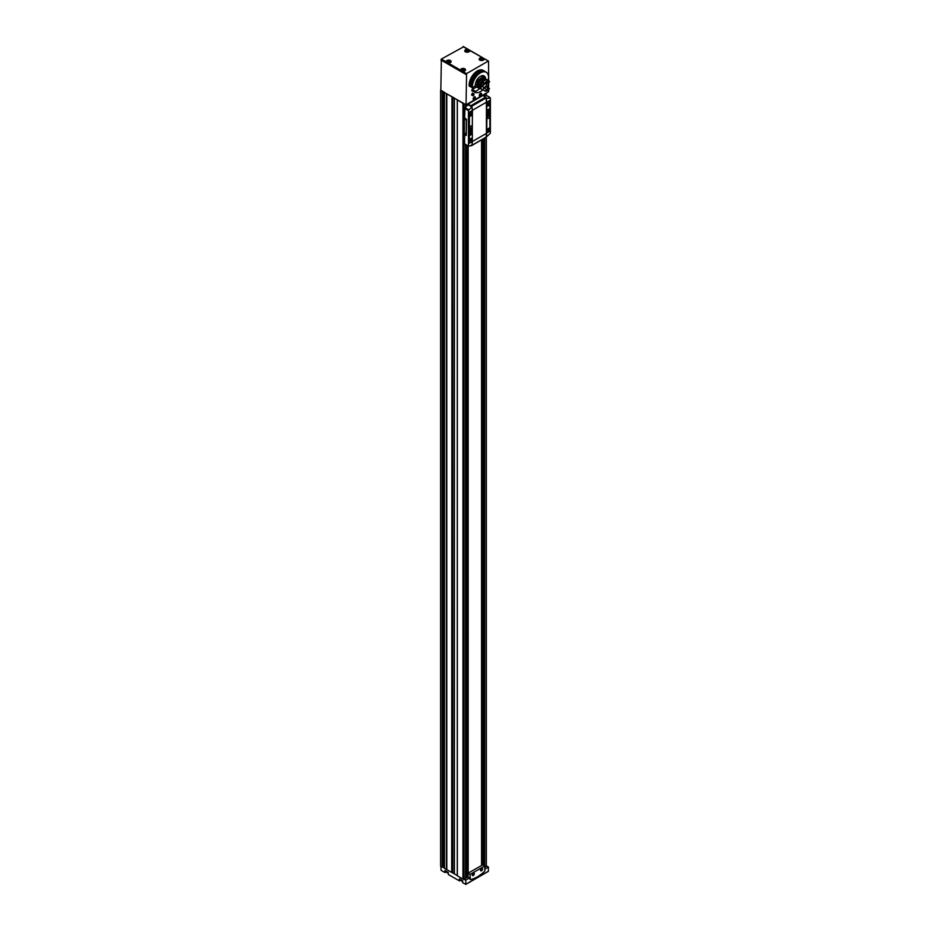 <?xml version="1.0" encoding="UTF-8"?>
<svg xmlns="http://www.w3.org/2000/svg" width="931" height="931" viewBox="0 0 931 931"><rect width="100%" height="100%" fill="white"/><g stroke="black" fill="none" stroke-linecap="round" stroke-linejoin="round"><path stroke-width="1.4" d="M481.525 870.532L481.525 870.532A1.14 0.663 -60 0 1 481.525 868.67A1.14 0.663 -60 0 1 481.525 870.532L481.525 870.532A1.303 0.745 -60 0 1 480.501 870.124M482.037 869.647L481.525 868.914L481.013 870.241L482.037 869.647L481.292 869.205M473.239 875.315A1.303 0.745 -60 0 1 473.192 875.349L473.297 875.28A1.14 0.663 -60 0 1 473.297 873.418A1.14 0.663 -60 0 1 473.297 875.28L473.181 875.349A1.303 0.745 -60 0 1 472.273 874.884M473.809 874.395L473.297 873.662L472.785 874.989L473.809 874.395L473.053 873.965M481.467 868.448A1.303 0.745 -60 0 1 482.339 869.077M481.525 870.788A1.455 0.838 -60 0 1 480.501 870.194A1.455 0.838 -60 0 1 481.525 868.414A1.455 0.838 -60 0 1 482.561 869.007A1.455 0.838 -60 0 1 481.525 870.788M473.239 873.197A1.303 0.745 -60 0 1 474.1 873.825M473.297 875.536A1.455 0.838 -60 0 1 472.273 874.942A1.455 0.838 -60 0 1 473.297 873.162A1.455 0.838 -60 0 1 474.321 873.755A1.455 0.838 -60 0 1 473.297 875.536M479.884 95.311L480.908 94.031L479.884 95.311M480.396 95.602A1.14 0.663 -60 0 1 480.373 93.752A1.14 0.663 -60 0 1 480.396 95.602M473.704 98.872L474.74 97.592L473.704 98.872M474.228 99.163A1.14 0.663 -60 0 1 474.193 97.313A1.14 0.663 -60 0 1 474.228 99.163M462.695 881.354A2.002 1.152 180 0 1 461.089 880.214L459.355 880.854L459.355 878.841L462.695 880.761L462.695 882.786L465.791 884.299L465.791 880.109L462.963 879.073L462.963 103.318L463.661 103.422L454.328 98.127L462.963 103.318M448.3 873.034A2.002 1.152 180 0 1 446.682 871.905L444.948 872.545L444.948 870.52L448.3 872.452L448.3 874.465L459.355 880.854M440.84 865.714L441.073 870.299L444.948 872.545M488.426 871.23L465.791 884.299L488.356 871.381L488.426 867.04L486.75 866.074L484.818 867.192M454.328 873.802L451.71 872.428L451.989 96.684L444.424 92.576L451.71 96.673M444.424 868.076L442.725 867.098L443.016 91.506M484.818 869.123L488.426 867.04M440.84 89.946L440.84 866.307L442.725 867.098M444.471 868.286L451.71 872.428M467.699 51.496L467.618 50.6L467.979 51.391L466.454 50.996M466.315 51.077L467.618 50.6L467.618 51.368M463.964 70.046L462.09 70.186L463.964 70.046M448.183 62.063L448.218 61.318L449.673 61.621L448.649 62.261L447.927 61.69M482.491 59.351L480.617 59.491L482.491 59.351M463.475 46.887L441.352 59.06L466.559 73.607L466.047 104.796L488.682 91.727L488.682 89.702M441.352 59.06L440.84 90.249L444.657 92.448M488.682 80.788L488.531 61.109L462.963 46.585M469.515 50.367L467.979 49.483A2.432 1.408 180 0 0 464.778 50.67A2.432 1.408 180 0 0 467.467 52.217A2.432 1.408 180 0 0 469.515 50.367M483.911 58.688L482.386 57.803A2.432 1.408 180 0 0 479.186 58.979A2.432 1.408 180 0 0 481.862 60.538A2.432 1.408 180 0 0 483.911 58.688M482.852 71.35A10.928 6.308 -60 0 0 474.601 76.272A10.928 6.308 -60 0 0 471.179 86.909L470.12 86.385A11.638 6.715 -60 0 1 474.938 74.317A11.638 6.715 -60 0 1 484.155 70.931A11.638 6.715 -60 0 1 484.981 71.559M471.098 86.909L469.631 86.094M480.256 88.282L474.694 92.169A11.486 6.633 120 0 0 475.892 92.623A11.486 6.633 120 0 0 482.852 89.807A5.528 3.189 -60 0 1 482.06 89.539A5.528 3.189 -60 0 1 480.908 87.188L480.035 86.327M488.205 80.52A11.486 6.633 120 0 0 487.181 73.084A11.486 6.633 120 0 0 477.661 75.027A11.486 6.633 120 0 0 472.366 87.886L475.322 85.722A7.273 4.201 120 0 1 478.266 78.111A7.273 4.201 120 0 1 484.085 75.923A7.273 4.201 120 0 1 485.586 79.03M472.087 94.927A1.094 0.628 -60 0 1 472.634 93.088L473.832 93.775A1.094 0.628 -60 0 1 474.054 94.159M480.443 96.009A1.606 0.919 -60 0 1 479.465 94.613A1.606 0.919 -60 0 1 481.432 93.484A1.606 0.919 -60 0 1 480.443 96.009M474.275 99.57A1.606 0.919 -60 0 1 473.297 98.174A1.606 0.919 -60 0 1 475.252 97.045A1.606 0.919 -60 0 1 474.275 99.57M488.682 88.154L488.682 83.255M485.016 83.592L484.574 83.336A5.202 3.002 -60 0 1 488.554 81.044L488.682 80.892M488.158 61.143L466.559 73.607M484.155 70.931L483.177 70.36A11.638 6.715 120 0 0 473.96 73.758A11.638 6.715 120 0 0 469.154 85.815M476.753 86.944L472.11 89.411L471.749 90.633L473.216 90.668L474.694 92.169M482.433 76.528A7.273 4.201 120 0 0 482.2 75.632M440.84 90.54L442.725 91.331M457.296 100.013L457.296 875.768L462.963 879.073M463.661 879.178L465.547 878.049M484.818 867.04L486.296 866.109M481.944 865.202L481.944 139.65M454.398 873.802L457.261 875.629L457.261 99.873M451.989 96.684L454.375 98.058M466.047 104.796L463.661 103.422M465.593 876.781L467.944 876.781M468.153 873.162L468.153 146.167L468.188 873.15M471.819 106.821L471.517 106.716A21.82 12.603 -120 0 0 471.458 106.402L468.188 104.004M481.63 865.376L481.63 139.825M444.424 867.005L443.016 866.796M454.328 872.999L451.989 872.452M481.56 865.423L481.56 139.871M473.926 91.575A11.638 6.715 -60 0 1 472.739 91.203L473.763 90.982M472.366 87.886L471.726 87.27M471.691 87.467A11.568 6.68 -60 0 1 471.656 86.595A11.568 6.68 -60 0 1 479.837 72.42A11.568 6.68 -60 0 1 485.621 71.85A11.568 6.68 -60 0 1 485.819 71.978M472.098 87.7A11.568 6.68 -60 0 1 476.753 75.574A11.568 6.68 -60 0 1 486.029 72.094A11.568 6.68 -60 0 1 487.018 72.909A11.568 6.68 -60 0 1 487.099 72.99M475.776 92.6A11.568 6.68 -60 0 1 475.66 92.576A11.568 6.68 -60 0 1 474.519 92.157M482.014 59.665L481.106 59.689M448.218 62.074L449.184 62.191M462.591 70.372L463.58 70.5M466.734 50.623L467.234 51.298L467.234 50.542M465.791 880.109L469.701 877.852L468.025 876.886L464.115 879.143M470.027 879.458L469.701 877.852M482.758 864.852L468.049 873.22L467.944 876.932M484.818 870.788L484.714 865.97L470.108 874.407L470.271 879.609A32.736 18.899 120 0 0 484.551 871.358L484.818 870.788M474.088 99.233A1.268 0.733 -60 0 1 474.088 97.15A1.268 0.733 -60 0 1 475.019 97.627M480.268 95.66A1.268 0.733 -60 0 1 480.268 93.589A1.268 0.733 -60 0 1 481.187 94.054M474.74 98.279L473.984 97.848M480.908 94.718L480.152 94.275M473.542 95.59L474.123 94.275L473.542 95.59M473.181 95.672A1.094 0.628 -60 0 1 473.832 93.775M488.542 111.848L488.542 110.766L488.542 112.488L487.763 111.848M488.344 113.128A1.711 0.989 -60 0 1 487.495 113.21A1.711 0.989 -60 0 1 487.495 111.243A1.711 0.989 -60 0 1 489.206 110.254A1.711 0.989 -60 0 1 489.462 111.627A1.711 0.989 -60 0 1 488.344 113.128M470.539 132.342L470.539 131.259L470.539 132.982L469.759 132.342M470.341 133.622A1.711 0.989 -60 0 1 469.492 133.703A1.711 0.989 -60 0 1 469.492 131.737A1.711 0.989 -60 0 1 471.191 130.747A1.711 0.989 -60 0 1 471.458 132.121A1.711 0.989 -60 0 1 470.341 133.622M466.303 135.379L466.559 119.412L464.604 117.806L464.965 107.6A49.11 28.349 120 0 1 468.153 104.772L468.153 104.028L482.968 95.474L486.285 97.848A21.82 12.603 -120 0 1 486.331 98.162L486.122 98.558A21.82 12.603 60 0 1 486.413 102.212L486.413 133.401A21.82 12.603 60 0 1 486.122 136.706L486.331 136.776M464.604 134.704L464.604 143.863L468.351 146.19M472.273 110.929L472.273 110.556A21.82 12.603 -120 0 0 471.97 106.902L468.351 110.533A21.82 12.603 60 0 1 468.456 112.756L468.456 143.944A21.82 12.603 60 0 1 468.351 146.027L464.604 143.863M472.273 133.796L472.424 111.092L469.41 113.128L469.41 130.596L472.273 129.118M468.642 146.353L471.97 145.05A21.82 12.603 -120 0 0 472.273 141.896L472.378 133.866L469.41 135.705L469.41 143.071L472.273 141.896M470.411 133.901A2.002 1.152 -60 0 1 469.422 134.006A2.002 1.152 -60 0 1 469.41 131.69A2.002 1.152 -60 0 1 471.412 130.538A2.002 1.152 -60 0 1 471.726 132.144A2.002 1.152 -60 0 1 470.411 133.901M472.168 133.82L469.154 135.554L469.433 143.211M469.154 130.445L469.41 113.128M472.168 110.94L469.154 112.977M486.482 136.857L490.265 133.377A21.82 12.603 -120 0 0 490.381 131.294L490.381 100.106A21.82 12.603 -120 0 0 490.265 97.883L486.273 98.651A21.82 12.603 60 0 1 486.564 102.305L486.564 133.482A21.82 12.603 60 0 1 486.273 136.799L486.122 136.706M488.426 113.407A2.002 1.152 -60 0 1 487.425 113.512A2.002 1.152 -60 0 1 487.425 111.196A2.002 1.152 -60 0 1 489.427 110.044A2.002 1.152 -60 0 1 489.729 111.65A2.002 1.152 -60 0 1 488.426 113.407M486.669 110.23L489.939 108.648L489.531 101.037L486.925 102.724L486.669 110.23L486.925 102.724M489.659 100.99L486.669 102.573M486.669 133.098L489.939 131.213L489.787 113.663L486.925 115.491L486.669 133.098L486.925 115.491M489.683 113.605L486.669 115.339M470.877 145.69L471.458 145.573A21.82 12.603 -120 0 0 471.482 145.48M471.517 106.716L468.153 104.772M486.494 95.556L486.157 95.369A49.11 28.349 120 0 0 483.806 95.951M464.371 117.934L464.371 134.576L466.21 135.495L466.326 119.54L464.604 117.806M486.157 95.369L490.265 97.883M470.935 115.933A1.455 0.838 -60 0 1 469.899 115.339A1.455 0.838 -60 0 1 470.935 113.559A1.455 0.838 -60 0 1 471.959 114.152A1.455 0.838 -60 0 1 470.935 115.933M470.935 128.408A1.455 0.838 -60 0 1 470.202 128.478A1.455 0.838 -60 0 1 470.202 126.802A1.455 0.838 -60 0 1 471.656 125.964A1.455 0.838 -60 0 1 471.877 127.128A1.455 0.838 -60 0 1 470.935 128.408M488.426 130.782A1.455 0.838 -60 0 1 487.39 130.189A1.455 0.838 -60 0 1 488.426 128.408A1.455 0.838 -60 0 1 489.45 129.002A1.455 0.838 -60 0 1 488.426 130.782M488.426 118.307A1.455 0.838 -60 0 1 487.693 118.388A1.455 0.838 -60 0 1 487.693 116.701A1.455 0.838 -60 0 1 489.147 115.863A1.455 0.838 -60 0 1 489.369 117.027A1.455 0.838 -60 0 1 488.426 118.307M470.935 140.884A1.455 0.838 -60 0 1 469.899 140.29A1.455 0.838 -60 0 1 470.935 138.51A1.455 0.838 -60 0 1 471.959 139.103A1.455 0.838 -60 0 1 470.935 140.884M488.426 105.831A1.455 0.838 -60 0 1 487.39 105.238A1.455 0.838 -60 0 1 488.426 103.457A1.455 0.838 -60 0 1 489.45 104.051A1.455 0.838 -60 0 1 488.426 105.831M470.83 113.629A1.175 0.687 -60 0 1 470.143 115.653A1.175 0.687 -60 0 1 469.911 115.223M470.83 138.568A1.175 0.687 -60 0 1 470.143 140.604A1.175 0.687 -60 0 1 469.911 140.162M488.321 103.527A1.175 0.687 -60 0 1 487.635 105.552A1.175 0.687 -60 0 1 487.402 105.122M488.321 128.478A1.175 0.687 -60 0 1 487.635 130.503A1.175 0.687 -60 0 1 487.402 130.072M465.395 133.389L465.919 134.273L465.395 133.389M465.907 119.948L465.465 119.168M465.907 134.204L465.465 133.424M471.377 130.515A2.002 1.152 -60 0 1 471.633 132.132A2.002 1.152 -60 0 1 470.341 133.855A2.002 1.152 -60 0 1 469.375 133.983M470.516 130.584A1.711 0.989 -60 0 1 471.016 130.643A1.711 0.989 -60 0 1 471.098 130.701M489.38 110.021A2.002 1.152 -60 0 1 489.648 111.639A2.002 1.152 -60 0 1 488.344 113.373A2.002 1.152 -60 0 1 487.379 113.489M479.733 86.059L475.357 84.302M486.866 83.767A2.909 1.676 -60 0 1 485.528 86.571A2.909 1.676 -60 0 1 483.364 87.27A2.909 1.676 -60 0 1 482.77 86.118L480.908 87.188M485.074 78.541A5.923 3.421 -60 0 0 484.178 77.541A5.923 3.421 -60 0 0 479.686 79.054A5.923 3.421 -60 0 0 477.033 84.907L475.404 83.976M479.57 88.073A5.923 3.421 -60 0 1 478.255 87.805A5.923 3.421 -60 0 1 477.033 85.268M477.94 79.158L475.927 82.661M483.899 83.162A1.641 0.943 -60 0 1 482.98 84.744M477.033 84.907L477.312 84.744A5.528 3.189 -60 0 1 479.791 79.286A5.528 3.189 -60 0 1 483.98 77.878L484.83 78.379A5.528 3.189 -60 0 1 485.505 79.019M480.198 88.201A5.528 3.189 -60 0 1 479.302 87.945L478.453 87.456A5.528 3.189 -60 0 1 477.312 85.105M484.83 78.379A5.528 3.189 -60 0 0 480.64 79.775A5.528 3.189 -60 0 0 478.162 85.233L477.312 84.744M479.302 87.945A5.528 3.189 -60 0 1 478.162 85.594M478.162 85.233L478.546 85.012A4.981 2.874 -60 0 1 480.792 80.101A4.981 2.874 -60 0 1 484.562 78.844L484.935 79.065M479.942 87.689L479.581 87.479A4.981 2.874 -60 0 1 478.546 85.373M479.756 85.71L478.546 85.012M487.588 79.961A5.528 3.189 -60 0 0 483.398 81.369A5.528 3.189 -60 0 0 480.908 86.827L479.733 86.141A5.528 3.189 -60 0 1 482.211 80.683A5.528 3.189 -60 0 1 486.401 79.275L487.588 79.961A5.528 3.189 -60 0 1 488.181 80.497M482.06 89.539L480.873 88.852A5.528 3.189 -60 0 1 479.733 86.502M488.717 82.882A5.528 3.189 -60 0 1 487.029 87.2M486.994 79.81A5.458 3.154 120 0 0 482.654 82.324L484.399 83.336A5.458 3.154 -60 0 1 488.74 80.822L486.994 79.81M488.321 88.224A3.456 1.99 -60 0 1 486.366 89.353L486.448 89.842A3.817 2.199 -60 0 0 488.752 88.503L485.796 86.769A3.456 1.99 -60 0 1 483.841 87.898A5.016 2.898 120 0 1 482.654 89.69L484.399 90.691A5.016 2.898 120 0 0 484.574 90.482L485.144 90.807A5.016 2.898 -60 0 1 484.958 91.017L485.167 91.145A5.458 3.154 -60 0 0 487.344 90.656A5.458 3.154 -60 0 0 487.472 90.586M486.308 87.072A5.016 2.898 120 0 0 486.994 87.177L488.74 88.189A5.458 3.154 -60 0 1 488.694 88.259M480.908 86.827L482.77 85.757A2.909 1.676 -60 0 1 483.969 83.08M484.655 83.383A2.909 1.676 -60 0 1 482.607 86.024M487.472 83.313A3.456 1.99 -60 0 1 488.321 83.057L488.752 82.871A3.817 2.199 -60 0 0 487.6 83.231A3.817 2.199 -60 0 0 486.448 84.197L486.11 84.034M486.366 89.353L483.841 87.898M485.016 90.738A5.458 3.154 -60 0 1 484.399 90.691M484.958 83.662A5.458 3.154 -60 0 1 489.31 81.148L489.508 81.265A5.458 3.154 -60 0 0 485.167 83.778L484.958 83.662M485.167 83.778L485.679 83.941A5.097 2.944 -60 0 1 489.508 81.73L489.508 81.265M489.508 81.73A5.016 2.898 120 0 0 488.752 82.871M486.448 84.197A5.016 2.898 120 0 0 486.378 84.162A5.016 2.898 120 0 0 485.679 83.941M488.752 88.503A5.016 2.898 120 0 0 488.822 88.55A5.016 2.898 120 0 0 489.508 88.771L489.31 88.515A5.016 2.898 -60 0 1 489.124 88.515L488.554 88.189A5.016 2.898 120 0 0 488.74 88.189M489.508 88.771A5.097 2.944 -60 0 1 487.6 90.516A5.097 2.944 -60 0 1 485.679 90.982L485.167 91.145M485.679 90.982A5.016 2.898 120 0 0 486.448 89.842M476.835 80.089L476.451 80.799M477.44 80.718A1.455 0.838 180 0 1 477.161 80.95A1.455 0.838 180 0 1 476.265 81.195M477.056 79.705A1.455 0.838 180 0 1 477.161 79.763A1.455 0.838 180 0 1 477.568 80.45M477.138 81.253A1.641 0.943 180 0 1 476.148 81.451M476.765 86.711L475.217 86.339M478.255 87.805L475.485 86.711M461.089 880.214L462.695 881.436A1.781 1.024 180 0 1 461.753 881.075M446.682 871.905L448.3 873.127A1.781 1.024 180 0 1 447.346 872.766M468.456 50.332A1.781 1.024 180 0 1 467.665 52.055A1.781 1.024 180 0 1 465.477 50.786A1.781 1.024 180 0 1 468.456 50.332M464.348 69.336A1.781 1.024 180 0 1 463.545 71.059A1.781 1.024 180 0 1 461.369 69.802A1.781 1.024 180 0 1 464.348 69.336M449.941 61.015A1.781 1.024 180 0 1 449.149 62.738A1.781 1.024 180 0 1 446.961 61.481A1.781 1.024 180 0 1 449.941 61.015M482.863 58.641A1.781 1.024 180 0 1 482.072 60.364A1.781 1.024 180 0 1 479.884 59.107A1.781 1.024 180 0 1 482.863 58.641M466.047 74.503L440.84 59.956M457.342 875.827L457.342 100.071M444.471 868.402L444.471 92.635M446.449 869.542L446.449 93.787M442.4 867.203L442.4 91.447M463.987 879.073L463.987 103.609M465.547 878.166L465.547 144.666M465.547 107.053L465.547 104.516M484.539 865.83L484.539 138.149M484.539 95.753L484.539 94.112M486.11 866.307L486.11 137.241M486.11 95.381L486.11 93.216M482.514 139.313L482.514 864.876L482.479 139.347M446.368 61.958A2.432 1.408 180 0 1 447.404 60.317A2.432 1.408 180 0 1 450.406 60.515A2.432 1.408 180 0 1 450.755 62.249A2.432 1.408 180 0 1 447.904 62.843M460.775 70.279A2.432 1.408 180 0 1 461.799 68.626A2.432 1.408 180 0 1 464.813 68.836A2.432 1.408 180 0 1 465.163 70.57A2.432 1.408 180 0 1 462.311 71.163M467.618 876.979L467.618 145.853M467.618 105.215L467.618 103.888M442.632 867.192L442.632 91.424M443.936 866.726L443.936 92.029M446.554 869.566L446.554 93.81M446.694 869.566L446.694 93.81M446.799 869.589L446.799 93.833M452.047 872.417L452.047 96.719M452.431 872.103L452.431 96.94M452.757 872.091L452.757 97.127M454.398 873.976L454.398 98.221M466.082 876.502L466.082 144.968M466.082 106.565L466.082 104.772M467.001 876.571L467.001 145.492M467.001 105.75L467.001 104.249M467.385 876.955L467.385 145.725M467.385 105.412L467.385 104.016M483.003 864.934L483.003 139.033M483.922 865.469L483.922 138.51M483.922 95.928L483.922 94.473M484.318 865.69L484.318 138.277M484.318 95.812L484.318 94.252M475.206 91.191L472.11 89.411M471.656 86.327A10.928 6.308 -60 0 1 471.656 86.071A10.928 6.308 -60 0 1 479.384 72.688A10.928 6.308 -60 0 1 479.605 72.56M479.965 60.178A2.223 1.28 180 0 1 479.384 59.316A2.223 1.28 180 0 1 480.757 58.129A2.223 1.28 180 0 1 483.177 58.409A2.223 1.28 180 0 1 483.829 59.316A2.223 1.28 180 0 1 483.247 60.178M482.933 58.688A2.002 1.152 180 0 1 483.014 58.734A2.002 1.152 180 0 1 483.608 59.549A2.002 1.152 180 0 1 483.503 59.921M479.709 59.921A2.002 1.152 180 0 1 479.605 59.549A2.002 1.152 180 0 1 480.268 58.688M465.558 51.857A2.223 1.28 180 0 1 464.988 50.996A2.223 1.28 180 0 1 466.35 49.809A2.223 1.28 180 0 1 468.77 50.088A2.223 1.28 180 0 1 469.422 50.996A2.223 1.28 180 0 1 468.84 51.857M468.537 50.367A2.002 1.152 180 0 1 468.619 50.414A2.002 1.152 180 0 1 469.201 51.228A2.002 1.152 180 0 1 469.096 51.601M465.302 51.601A2.002 1.152 180 0 1 465.197 51.228A2.002 1.152 180 0 1 465.872 50.367M461.101 70.581A2.223 1.28 180 0 1 460.868 70A2.223 1.28 180 0 1 462.242 68.824A2.223 1.28 180 0 1 464.65 69.103A2.223 1.28 180 0 1 465.302 70A2.223 1.28 180 0 1 464.732 70.861M464.418 69.383A2.002 1.152 180 0 1 464.499 69.429A2.002 1.152 180 0 1 465.081 70.244A2.002 1.152 180 0 1 464.988 70.605M461.194 70.605A2.002 1.152 180 0 1 461.089 70.244A2.002 1.152 180 0 1 461.753 69.383M446.705 62.261A2.223 1.28 180 0 1 446.461 61.69A2.223 1.28 180 0 1 447.834 60.503A2.223 1.28 180 0 1 450.255 60.783A2.223 1.28 180 0 1 450.907 61.69A2.223 1.28 180 0 1 450.325 62.552M450.01 61.062A2.002 1.152 180 0 1 450.092 61.109A2.002 1.152 180 0 1 450.685 61.923A2.002 1.152 180 0 1 450.581 62.296M446.787 62.296A2.002 1.152 180 0 1 446.682 61.923A2.002 1.152 180 0 1 447.346 61.062M481.141 59.689L481.141 58.944M481.641 59.619L481.641 58.862M449.091 62.051L449.091 61.306L449.091 62.051M448.719 61.993L448.719 61.237M462.614 70.384L462.614 69.627M463.114 70.302L463.114 69.557M467.944 873.406L470.004 874.593M482.654 864.783L484.714 865.97M468.049 873.22L470.108 874.407M468.351 110.533L464.604 108.38M468.456 112.756L472.273 110.556M468.456 143.944L469.282 143.188M486.564 102.305L490.381 100.106M472.424 141.477L486.413 133.401M471.458 145.573L486.285 137.02M472.273 110.382L486.413 102.212M471.458 106.402L486.285 97.848M470.958 105.645L485.773 97.092M468.642 109.73L464.965 107.6M488.531 61.109L463.324 46.55M470.399 86.746L469.294 86.118M440.619 866.005L440.619 90.249M444.424 868.344L444.424 92.576M454.328 873.895L454.328 98.127M465.593 878.108L465.593 144.689M465.593 107.018L465.593 104.54M486.319 866.005L486.319 136.915M486.319 95.369L486.319 93.088M472.727 91.203L471.749 90.633M472.389 87.898L471.703 87.502M483.829 59.316C485.074 60.655 477.999 60.527 479.384 59.316M483.608 59.817L482.98 58.63L479.605 59.817M469.422 50.996C470.667 52.345 463.603 52.217 464.988 50.996M469.201 51.496L468.572 50.321L465.197 51.496M465.302 70C466.547 71.35 459.483 71.222 460.868 70M465.081 70.512L464.453 69.325L461.089 70.512M450.907 61.69C452.152 63.029 445.076 62.901 446.461 61.69M450.685 62.191L450.057 61.004L446.682 62.191M465.721 884.45L488.356 871.381M482.735 864.783L484.795 865.97M472.739 95.672L471.54 94.974M471.33 145.783L486.145 137.229M468.456 146.33L464.755 144.2M490.067 97.522L486.366 95.393M484.178 77.541L481.304 75.877"/></g></svg>
